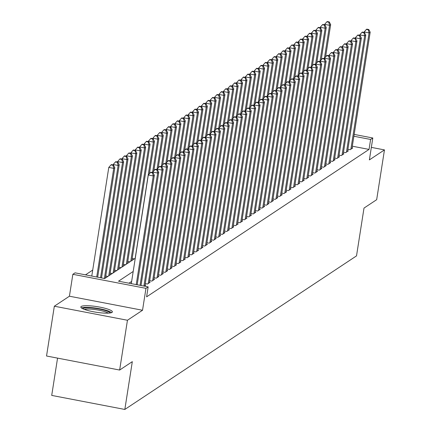 <?xml version="1.0" encoding="UTF-8"?>
<svg xmlns="http://www.w3.org/2000/svg" width="431" height="431" viewBox="0 0 431 431"><rect width="100%" height="100%" fill="white"/><g stroke="black" fill="none" stroke-linecap="round" stroke-linejoin="round"><path stroke-width="0.65" d="M81.2 306.479A15.979 2.834 8.9 0 0 80.829 306.964A15.979 2.834 8.9 0 0 94.669 311.99A15.979 2.834 8.9 0 0 112.028 312.4A15.979 2.834 8.9 0 0 112.399 311.909A15.979 2.834 8.9 0 0 98.559 306.888A15.979 2.834 8.9 0 0 81.2 306.479M57.555 358.123L51.715 395.41L124.828 409.45L356.518 255.885L364.001 208.087L376.667 199.693L384.463 149.902L371.339 147.38M124.828 409.45L132.312 361.652L119.646 370.046L46.537 356.006L54.333 306.215L127.447 320.255L142.532 310.255L145.964 288.344L72.85 274.305L75.053 272.845L104.69 278.539L135.269 258.271M142.532 310.255L69.418 296.216L54.333 306.215M69.418 296.216L72.85 274.305M92.713 270.065L85.494 274.854M119.646 370.046L127.447 320.255M347.892 149.304L350.096 149.724L352.741 147.973L352.068 147.844M343.485 152.224L345.689 152.644L348.334 150.893L347.661 150.764M339.084 155.144L341.287 155.564L343.927 153.813L343.259 153.684M334.677 158.058L336.88 158.484L339.526 156.733L338.852 156.604M330.275 160.978L332.479 161.404L335.119 159.653L334.451 159.524M325.868 163.899L328.072 164.324L330.717 162.573L330.044 162.444M321.461 166.819L323.665 167.244L326.31 165.493L325.637 165.364M317.06 169.739L319.263 170.164L321.903 168.408L321.235 168.284M312.653 172.659L314.856 173.079L317.502 171.328L316.828 171.199M308.251 175.579L310.455 175.999L313.095 174.248L312.427 174.119M303.844 178.499L306.048 178.919L308.693 177.168L308.02 177.039M299.437 181.419L301.641 181.839L304.286 180.088L303.618 179.959M295.036 184.339L297.239 184.759L299.879 183.008L299.211 182.879M290.629 187.253L292.832 187.679L295.477 185.928L294.804 185.799M286.227 190.173L288.431 190.599L291.07 188.848L290.402 188.719M281.82 193.093L284.024 193.519L286.669 191.768L285.995 191.639M277.413 196.013L279.617 196.439L282.262 194.688L281.594 194.559M273.012 198.933L275.215 199.359L277.855 197.603L277.187 197.479M268.605 201.853L270.808 202.274L273.453 200.523L272.78 200.393M264.203 204.773L266.406 205.194L269.046 203.443L268.378 203.313M259.796 207.694L262 208.114L264.645 206.363L263.971 206.233M255.389 210.614L257.593 211.034L260.238 209.283L259.57 209.154M250.987 213.528L253.191 213.954L255.831 212.203L255.163 212.074M246.58 216.448L248.784 216.874L251.429 215.123L250.756 214.994M242.179 219.368L244.382 219.794L247.022 218.043L246.354 217.914M237.772 222.288L239.975 222.714L242.621 220.963L241.947 220.834M233.365 225.208L235.574 225.634L238.214 223.878L237.546 223.754M228.963 228.128L231.167 228.549L233.807 226.798L233.139 226.668M224.556 231.048L226.76 231.469L229.405 229.718L228.732 229.588M220.155 233.968L222.358 234.389L224.998 232.638L224.33 232.508M215.748 236.888L217.951 237.309L220.597 235.558L219.923 235.428M211.346 239.808L213.55 240.229L216.19 238.478L215.522 238.348M206.939 242.723L209.143 243.149L211.788 241.398L211.115 241.268M202.532 245.643L204.736 246.069L207.381 244.318L206.708 244.188M198.131 248.563L200.334 248.989L202.974 247.238L202.306 247.108M193.724 251.483L195.927 251.909L198.572 250.158L197.899 250.028M189.322 254.403L191.526 254.829L194.165 253.072L193.497 252.949M184.915 257.323L187.119 257.743L189.764 255.992L189.09 255.863M180.508 260.243L182.712 260.663L185.357 258.912L184.683 258.783M176.107 263.163L178.31 263.583L180.95 261.832L180.282 261.703M171.7 266.083L173.903 266.503L176.548 264.753L175.875 264.623M167.298 268.998L169.502 269.423L172.141 267.673L171.473 267.543M162.891 271.918L165.095 272.344L167.74 270.593L167.066 270.463M158.484 274.838L160.688 275.264L163.333 273.513L162.659 273.383M154.082 277.758L156.286 278.184L158.926 276.433L158.258 276.303M149.676 280.678L151.879 281.104L154.524 279.347L153.851 279.223M145.274 283.598L147.477 284.024L150.117 282.267L149.449 282.138M144.277 286.141L145.716 285.187L145.042 285.058M106.128 277.586L105.525 277.472M107.89 276.422L105.751 276.007M110.53 274.666L109.927 274.552M112.292 273.502L110.158 273.092M114.937 271.751L114.334 271.632M116.699 270.582L114.56 270.172M119.344 268.831L118.735 268.712M121.106 267.662L118.967 267.252M123.745 265.911L123.142 265.792M125.507 264.742L123.368 264.332M128.152 262.991L127.549 262.872M129.914 261.822L127.775 261.412M132.554 260.071L131.951 259.952M134.316 258.902L132.182 258.492M133.201 271.465L118.525 281.195L148.162 286.884L146.605 296.846L369.049 149.412L352.326 146.201M131.644 281.427L128.966 283.199M354.169 134.413L372.81 137.995L369.378 159.901L384.463 149.902M372.81 137.995L370.606 139.455L353.883 136.244M369.049 149.412L370.606 139.455M148.162 286.884L145.964 288.344M136.234 284.595L153.247 175.956L154.346 175.228L137.193 284.778M131.293 283.646L148.307 175.008L153.247 175.956L152.499 172.863L152.94 172.572L150.963 172.19L150.521 172.486L152.499 172.863M150.521 172.486L148.307 175.008M154.346 175.228L152.94 172.572M97.67 277.192L114.829 167.637L113.725 168.37L108.784 167.417L91.776 276.055M112.981 165.272L113.418 164.981L111.446 164.604L111.004 164.895L112.981 165.272L113.725 168.37L96.711 277.004M113.418 164.981L114.829 167.637M108.784 167.417L111.004 164.895M82.774 308.72A13.824 2.451 -171.1 0 1 83.027 308.472A13.824 2.451 -171.1 0 1 97.546 308.741A13.824 2.451 -171.1 0 1 110.018 312.987M111.564 312.626A15.877 2.818 8.9 0 0 96.803 308.251A15.877 2.818 8.9 0 0 81.405 307.906M108.24 313.138A12.801 2.268 8.9 0 0 96.56 309.787A12.801 2.268 8.9 0 0 84.411 309.41M140.064 285.333L157.649 173.036L158.753 172.308L141.023 285.516M152.644 172.513L152.709 172.088L157.649 173.036L156.906 169.943L157.347 169.652L155.37 169.275L154.928 169.566L156.906 169.943M154.928 169.566L152.709 172.088M158.753 172.308L157.347 169.652M143.9 286.065L162.056 170.116L163.155 169.388L144.945 285.699M157.051 169.593L157.116 169.167L162.056 170.116L161.307 167.023L161.749 166.732L159.772 166.355L159.335 166.646L161.307 167.023M159.335 166.646L157.116 169.167M163.155 169.388L161.749 166.732M148.248 283.512L166.458 167.196L167.562 166.468L149.347 282.779M161.453 166.678L161.523 166.247L166.458 167.196L165.714 164.103L166.156 163.812L164.179 163.435L163.737 163.726L165.714 164.103M163.737 163.726L161.523 166.247M167.562 166.468L166.156 163.812M152.649 280.592L170.865 164.281L171.964 163.548L153.754 279.859M165.86 163.758L165.924 163.327L170.865 164.281L170.121 161.183L170.557 160.892L168.586 160.515L168.144 160.806L170.121 161.183M168.144 160.806L165.924 163.327M171.964 163.548L170.557 160.892M101.506 277.925L119.231 164.717L118.132 165.45L113.191 164.502L113.121 164.928M117.383 162.358L117.825 162.061L115.847 161.684L115.411 161.975L117.383 162.358L118.132 165.45L100.547 277.742M117.825 162.061L119.231 164.717M113.191 164.502L115.411 161.975M105.433 278.049L123.638 161.797L122.533 162.53L117.593 161.582L117.528 162.008M121.79 159.438L122.232 159.141L120.254 158.764L119.813 159.055L121.79 159.438L122.533 162.53L104.377 278.48M122.232 159.141L123.638 161.797M117.593 161.582L119.813 159.055M109.835 275.129L128.039 158.877L126.94 159.61L122 158.662L121.935 159.087M126.191 156.518L126.633 156.227L124.656 155.844L124.22 156.135L126.191 156.518L126.94 159.61L108.736 275.856M126.633 156.227L128.039 158.877M122 158.662L124.22 156.135M114.242 272.209L132.446 155.957L131.347 156.69L126.407 155.742L126.337 156.167M130.598 153.598L131.04 153.307L129.063 152.924L128.621 153.215L130.598 153.598L131.347 156.69L113.143 272.936M131.04 153.307L132.446 155.957M126.407 155.742L128.621 153.215M157.056 277.672L175.272 161.361L176.371 160.628L158.155 276.939M170.261 160.838L170.331 160.413L175.272 161.361L174.523 158.269L174.964 157.972L172.987 157.595L172.545 157.886L174.523 158.269M172.545 157.886L170.331 160.413M176.371 160.628L174.964 157.972M118.649 269.289L136.853 153.043L135.749 153.77L130.808 152.822L130.744 153.247M135.005 150.678L135.442 150.387L133.47 150.004L133.028 150.3L135.005 150.678L135.749 153.77L117.544 270.021M135.442 150.387L136.853 153.043M130.808 152.822L133.028 150.3M161.458 274.752L179.673 158.441L180.778 157.708L162.562 274.024M174.668 157.918L174.733 157.493L179.673 158.441L178.93 155.349L179.371 155.052L177.394 154.675L176.952 154.966L178.93 155.349M176.952 154.966L174.733 157.493M180.778 157.708L179.371 155.052M123.05 266.369L141.255 150.123L140.156 150.85L135.215 149.902L135.145 150.327M139.407 147.758L139.849 147.467L137.872 147.084L137.435 147.38L139.407 147.758L140.156 150.85L121.951 267.101M139.849 147.467L141.255 150.123M135.215 149.902L137.435 147.38M165.865 271.832L184.08 155.521L185.179 154.788L166.964 271.104M179.075 154.998L179.14 154.573L184.08 155.521L183.331 152.429L183.773 152.138L181.796 151.755L181.359 152.046L183.331 152.429M181.359 152.046L179.14 154.573M185.179 154.788L183.773 152.138M127.457 263.449L145.662 147.203L144.557 147.93L139.617 146.982L139.552 147.407M143.814 144.838L144.256 144.547L142.278 144.169L141.837 144.46L143.814 144.838L144.557 147.93L126.353 264.181M144.256 144.547L145.662 147.203M139.617 146.982L141.837 144.46M170.272 268.912L188.482 152.601L189.586 151.868L171.371 268.184M183.477 152.078L183.547 151.653L188.482 152.601L187.738 149.509L188.18 149.218L186.203 148.835L185.761 149.126L187.738 149.509M185.761 149.126L183.547 151.653M189.586 151.868L188.18 149.218M131.859 260.529L150.063 144.283L148.964 145.01L144.024 144.062L143.959 144.487M148.216 141.918L148.657 141.627L146.68 141.249L146.244 141.54L148.216 141.918L148.964 145.01L130.76 261.261M148.657 141.627L150.063 144.283M144.024 144.062L146.244 141.54M174.674 265.992L192.889 149.681L193.988 148.954L175.778 265.264M187.884 149.158L187.948 148.733L192.889 149.681L192.145 146.588L192.582 146.298L190.61 145.915L190.168 146.211L192.145 146.588M190.168 146.211L187.948 148.733M193.988 148.954L192.582 146.298M149.395 173.768L154.47 141.363L153.371 142.09L148.431 141.142L148.361 141.573M152.622 138.997L153.064 138.707L151.087 138.329L150.645 138.62L152.622 138.997L153.371 142.09L135.167 258.341M153.064 138.707L154.47 141.363M148.431 141.142L150.645 138.62M179.08 263.072L197.296 146.761L198.395 146.034L180.18 262.344M192.285 146.238L192.355 145.813L197.296 146.761L196.547 143.668L196.989 143.378L195.011 142.995L194.57 143.291L196.547 143.668M194.57 143.291L192.355 145.813M198.395 146.034L196.989 143.378M153.802 170.848L158.877 138.443L157.773 139.175L152.833 138.227L152.768 138.653M157.029 136.083L157.466 135.787L155.494 135.409L155.052 135.7L157.029 136.083L157.773 139.175L152.558 172.497M157.466 135.787L158.877 138.443M152.833 138.227L155.052 135.7M183.482 260.157L201.697 143.841L202.802 143.114L184.587 259.424M196.692 143.318L196.757 142.893L201.697 143.841L200.954 140.748L201.396 140.458L199.418 140.08L198.977 140.371L200.954 140.748M198.977 140.371L196.757 142.893M202.802 143.114L201.396 140.458M158.204 167.928L163.279 135.523L162.18 136.255L157.24 135.307L157.17 135.733M161.431 133.163L161.873 132.867L159.896 132.489L159.454 132.78L161.431 133.163L162.18 136.255L156.959 169.577M161.873 132.867L163.279 135.523M157.24 135.307L159.454 132.78M187.889 257.237L206.104 140.921L207.203 140.194L188.988 256.504M201.099 140.398L201.164 139.973L206.104 140.921L205.355 137.828L205.797 137.537L203.82 137.16L203.384 137.451L205.355 137.828M203.384 137.451L201.164 139.973M207.203 140.194L205.797 137.537M162.611 165.008L167.686 132.603L166.581 133.335L161.641 132.387L161.577 132.813M165.838 130.243L166.28 129.952L164.303 129.569L163.861 129.86L165.838 130.243L166.581 133.335L161.366 166.657M166.28 129.952L167.686 132.603M161.641 132.387L163.861 129.86M192.296 254.317L210.506 138.001L211.61 137.273L193.395 253.584M205.501 137.484L205.565 137.053L210.506 138.001L209.762 134.908L210.204 134.617L208.227 134.24L207.785 134.531L209.762 134.908M207.785 134.531L205.565 137.053M211.61 137.273L210.204 134.617M167.012 162.088L172.088 129.683L170.988 130.415L166.048 129.467L165.983 129.893M170.24 127.323L170.681 127.032L168.704 126.649L168.268 126.94L170.24 127.323L170.988 130.415L165.768 163.737M170.681 127.032L172.088 129.683M166.048 129.467L168.268 126.94M196.698 251.397L214.913 135.086L216.012 134.353L197.802 250.664M209.908 134.564L209.972 134.133L214.913 135.086L214.169 131.994L214.606 131.697L212.634 131.32L212.192 131.611L214.169 131.994M212.192 131.611L209.972 134.133M216.012 134.353L214.606 131.697M171.419 159.168L176.494 126.768L175.395 127.495L170.455 126.547L170.385 126.973M174.647 124.403L175.088 124.112L173.111 123.729L172.669 124.026L174.647 124.403L175.395 127.495L170.175 160.822M175.088 124.112L176.494 126.768M170.455 126.547L172.669 124.026M201.105 248.477L219.32 132.166L220.419 131.433L202.204 247.744M214.309 131.644L214.379 131.218L219.32 132.166L218.571 129.074L219.013 128.777L217.035 128.4L216.594 128.691L218.571 129.074M216.594 128.691L214.379 131.218M220.419 131.433L219.013 128.777M175.826 156.248L180.901 123.848L179.797 124.575L174.857 123.627L174.792 124.053M179.054 121.483L179.49 121.192L177.518 120.809L177.076 121.106L179.054 121.483L179.797 124.575L174.582 157.902M179.49 121.192L180.901 123.848M174.857 123.627L177.076 121.106M205.506 245.557L223.721 129.246L224.826 128.513L206.611 244.83M218.716 128.724L218.781 128.298L223.721 129.246L222.978 126.154L223.414 125.863L221.442 125.48L221.001 125.771L222.978 126.154M221.001 125.771L218.781 128.298M224.826 128.513L223.414 125.863M180.228 153.334L185.303 120.928L184.204 121.655L179.264 120.707L179.194 121.133M183.455 118.563L183.897 118.272L181.92 117.895L181.478 118.186L183.455 118.563L184.204 121.655L178.984 154.982M183.897 118.272L185.303 120.928M179.264 120.707L181.478 118.186M209.913 242.637L228.128 126.326L229.227 125.593L211.012 241.91M223.118 125.804L223.188 125.378L228.128 126.326L227.379 123.234L227.821 122.943L225.844 122.56L225.408 122.851L227.379 123.234M225.408 122.851L223.188 125.378M229.227 125.593L227.821 122.943M184.635 150.414L189.71 118.008L188.606 118.735L183.665 117.787L183.601 118.213M187.862 115.643L188.304 115.352L186.327 114.975L185.885 115.266L187.862 115.643L188.606 118.735L183.39 152.062M188.304 115.352L189.71 118.008M183.665 117.787L185.885 115.266M214.32 239.717L232.53 123.406L233.634 122.679L215.419 238.989M227.525 122.883L227.59 122.458L232.53 123.406L231.786 120.314L232.228 120.023L230.251 119.64L229.809 119.937L231.786 120.314M229.809 119.937L227.59 122.458M233.634 122.679L232.228 120.023M189.037 147.494L194.112 115.088L193.013 115.815L188.072 114.867L188.008 115.298M192.264 112.723L192.705 112.432L190.728 112.055L190.292 112.346L192.264 112.723L193.013 115.815L187.792 149.142M192.705 112.432L194.112 115.088M188.072 114.867L190.292 112.346M218.722 236.797L236.937 120.486L238.036 119.759L219.826 236.069M231.932 119.963L231.997 119.538L236.937 120.486L236.188 117.394L236.63 117.103L234.653 116.72L234.216 117.016L236.188 117.394M234.216 117.016L231.997 119.538M238.036 119.759L236.63 117.103M193.444 144.574L198.519 112.168L197.42 112.9L192.479 111.947L192.409 112.378M196.671 109.803L197.112 109.512L195.135 109.135L194.693 109.426L196.671 109.803L197.42 112.9L192.199 146.222M197.112 109.512L198.519 112.168M192.479 111.947L194.693 109.426M223.129 233.877L241.344 117.566L242.443 116.839L224.228 233.149M236.333 117.043L236.403 116.618L241.344 117.566L240.595 114.474L241.037 114.183L239.06 113.806L238.618 114.096L240.595 114.474M238.618 114.096L236.403 116.618M242.443 116.839L241.037 114.183M197.851 141.654L202.926 109.248L201.821 109.98L196.881 109.032L196.816 109.458M201.078 106.888L201.514 106.592L199.542 106.215L199.1 106.505L201.078 106.888L201.821 109.98L196.601 143.302M201.514 106.592L202.926 109.248M196.881 109.032L199.1 106.505M227.53 230.962L245.745 114.646L246.85 113.919L228.635 230.229M240.74 114.123L240.805 113.698L245.745 114.646L245.002 111.554L245.438 111.263L243.467 110.886L243.025 111.176L245.002 111.554M243.025 111.176L240.805 113.698M246.85 113.919L245.438 111.263M202.252 138.734L207.327 106.328L206.228 107.06L201.288 106.112L201.218 106.538M205.479 103.968L205.921 103.672L203.944 103.295L203.502 103.585L205.479 103.968L206.228 107.06L201.008 140.382M205.921 103.672L207.327 106.328M201.288 106.112L203.502 103.585M231.937 228.042L250.152 111.726L251.251 110.999L233.036 227.309M245.142 111.203L245.212 110.778L250.152 111.726L249.404 108.634L249.845 108.343L247.868 107.965L247.432 108.256L249.404 108.634M247.432 108.256L245.212 110.778M251.251 110.999L249.845 108.343M206.659 135.813L211.734 103.408L210.63 104.14L205.689 103.192L205.625 103.618M209.886 101.048L210.328 100.757L208.351 100.375L207.909 100.665L209.886 101.048L210.63 104.14L205.415 137.462M210.328 100.757L211.734 103.408M205.689 103.192L207.909 100.665M236.344 225.122L254.554 108.811L255.658 108.079L237.443 224.389M249.549 108.289L249.614 107.858L254.554 108.811L253.811 105.714L254.252 105.423L252.275 105.045L251.833 105.336L253.811 105.714M251.833 105.336L249.614 107.858M255.658 108.079L254.252 105.423M211.061 132.893L216.136 100.488L215.037 101.22L210.096 100.272L210.032 100.698M214.288 98.128L214.73 97.837L212.752 97.454L212.316 97.745L214.288 98.128L215.037 101.22L209.816 134.547M214.73 97.837L216.136 100.488M210.096 100.272L212.316 97.745M240.746 222.202L258.961 105.891L260.06 105.159L241.85 221.469M253.956 105.369L254.021 104.943L258.961 105.891L258.212 102.799L258.654 102.503L256.677 102.125L256.24 102.416L258.212 102.799M256.24 102.416L254.021 104.943M260.06 105.159L258.654 102.503M215.468 129.973L220.543 97.573L219.438 98.3L214.503 97.352L214.433 97.778M218.695 95.208L219.137 94.917L217.159 94.534L216.718 94.831L218.695 95.208L219.438 98.3L214.223 131.627M219.137 94.917L220.543 97.573M214.503 97.352L216.718 94.831M245.153 219.282L263.368 102.971L264.467 102.239L246.252 218.555M258.358 102.449L258.428 102.023L263.368 102.971L262.619 99.879L263.061 99.583L261.084 99.205L260.642 99.496L262.619 99.879M260.642 99.496L258.428 102.023M264.467 102.239L263.061 99.583M249.554 216.362L267.77 100.051L268.874 99.319L250.659 215.635M262.765 99.529L262.829 99.103L267.77 100.051L267.026 96.959L267.462 96.668L265.491 96.285L265.049 96.576L267.026 96.959M265.049 96.576L262.829 99.103M268.874 99.319L267.462 96.668M253.961 213.442L272.176 97.131L273.276 96.399L255.06 212.715M267.166 96.609L267.236 96.183L272.176 97.131L271.428 94.039L271.869 93.748L269.892 93.365L269.45 93.656L271.428 94.039M269.45 93.656L267.236 96.183M273.276 96.399L271.869 93.748M219.875 127.059L224.944 94.653L223.845 95.38L218.905 94.432L218.84 94.858M223.102 92.288L223.538 91.997L221.566 91.614L221.125 91.911L223.102 92.288L223.845 95.38L218.625 128.707M223.538 91.997L224.944 94.653M218.905 94.432L221.125 91.911M224.276 124.139L229.351 91.733L228.252 92.46L223.312 91.512L223.242 91.938M227.503 89.368L227.945 89.077L225.968 88.7L225.526 88.991L227.503 89.368L228.252 92.46L223.032 125.787M227.945 89.077L229.351 91.733M223.312 91.512L225.526 88.991M228.683 121.219L233.758 88.813L232.654 89.54L227.713 88.592L227.649 89.018M231.91 86.448L232.352 86.157L230.375 85.78L229.933 86.071L231.91 86.448L232.654 89.54L227.439 122.867M232.352 86.157L233.758 88.813M227.713 88.592L229.933 86.071M258.368 210.522L276.578 94.211L277.683 93.484L259.467 209.795M271.573 93.689L271.638 93.263L276.578 94.211L275.835 91.119L276.276 90.828L274.299 90.445L273.857 90.742L275.835 91.119M273.857 90.742L271.638 93.263M277.683 93.484L276.276 90.828M233.085 118.299L238.16 85.893L237.061 86.62L232.12 85.672L232.056 86.103M236.312 83.528L236.754 83.237L234.776 82.86L234.34 83.151L236.312 83.528L237.061 86.62L231.84 119.947M236.754 83.237L238.16 85.893M232.12 85.672L234.34 83.151M262.77 207.602L280.985 91.291L282.084 90.564L263.874 206.875M275.98 90.769L276.045 90.343L280.985 91.291L280.236 88.199L280.678 87.908L278.701 87.525L278.264 87.822L280.236 88.199M278.264 87.822L276.045 90.343M282.084 90.564L280.678 87.908M237.492 115.379L242.567 82.973L241.462 83.706L236.527 82.752L236.457 83.183M240.719 80.613L241.161 80.317L239.183 79.94L238.742 80.231L240.719 80.613L241.462 83.706L236.247 117.027M241.161 80.317L242.567 82.973M236.527 82.752L238.742 80.231M267.177 204.687L285.392 88.371L286.491 87.644L268.276 203.955M280.382 87.849L280.452 87.423L285.392 88.371L284.643 85.279L285.085 84.988L283.108 84.611L282.666 84.902L284.643 85.279M282.666 84.902L280.452 87.423M286.491 87.644L285.085 84.988M241.899 112.459L246.968 80.053L245.869 80.786L240.929 79.837L240.864 80.263M245.126 77.693L245.562 77.397L243.59 77.02L243.149 77.311L245.126 77.693L245.869 80.786L240.649 114.107M245.562 77.397L246.968 80.053M240.929 79.837L243.149 77.311M271.578 201.767L289.794 85.451L290.898 84.724L272.683 201.035M284.789 84.929L284.853 84.503L289.794 85.451L289.05 82.359L289.487 82.068L287.515 81.691L287.073 81.982L289.05 82.359M287.073 81.982L284.853 84.503M290.898 84.724L289.487 82.068M246.3 109.539L251.375 77.133L250.276 77.866L245.336 76.917L245.266 77.343M249.527 74.773L249.969 74.482L247.992 74.1L247.55 74.391L249.527 74.773L250.276 77.866L245.056 111.187M249.969 74.482L251.375 77.133M245.336 76.917L247.55 74.391M275.985 198.847L294.201 82.531L295.3 81.804L277.085 198.115M289.19 82.014L289.26 81.583L294.201 82.531L293.452 79.439L293.894 79.148L291.916 78.771L291.475 79.062L293.452 79.439M291.475 79.062L289.26 81.583M295.3 81.804L293.894 79.148M250.707 106.619L255.782 74.213L254.678 74.946L249.738 73.997L249.673 74.423M253.934 71.853L254.371 71.562L252.399 71.18L251.957 71.471L253.934 71.853L254.678 74.946L249.463 108.267M254.371 71.562L255.782 74.213M249.738 73.997L251.957 71.471M280.392 195.927L298.602 79.616L299.707 78.884L281.491 195.195M293.597 79.094L293.662 78.663L298.602 79.616L297.859 76.524L298.3 76.228L296.323 75.851L295.882 76.142L297.859 76.524M295.882 76.142L293.662 78.663M299.707 78.884L298.3 76.228M255.109 103.699L260.184 71.298L259.085 72.025L254.145 71.077L254.08 71.503M258.336 68.933L258.778 68.642L256.801 68.26L256.364 68.556L258.336 68.933L259.085 72.025L253.864 105.353M258.778 68.642L260.184 71.298M254.145 71.077L256.364 68.556M284.794 193.007L303.009 76.696L304.108 75.964L285.898 192.274M298.004 76.174L298.069 75.748L303.009 76.696L302.26 73.604L302.702 73.308L300.725 72.931L300.288 73.222L302.26 73.604M300.288 73.222L298.069 75.748M304.108 75.964L302.702 73.308M259.516 100.779L264.591 68.378L263.486 69.105L258.546 68.157L258.481 68.583M262.743 66.013L263.185 65.722L261.208 65.34L260.766 65.636L262.743 66.013L263.486 69.105L258.271 102.433M263.185 65.722L264.591 68.378M258.546 68.157L260.766 65.636M289.201 190.087L307.416 73.776L308.515 73.044L290.3 189.36M302.406 73.254L302.476 72.828L307.416 73.776L306.667 70.684L307.109 70.393L305.132 70.011L304.69 70.301L306.667 70.684M304.69 70.301L302.476 72.828M308.515 73.044L307.109 70.393M263.923 97.864L268.992 65.458L267.893 66.185L262.953 65.237L262.888 65.663M267.15 63.093L267.586 62.802L265.615 62.425L265.173 62.716L267.15 63.093L267.893 66.185L262.673 99.513M267.586 62.802L268.992 65.458M262.953 65.237L265.173 62.716M293.603 187.167L311.818 70.856L312.922 70.124L294.707 186.44M306.813 70.334L306.877 69.908L311.818 70.856L311.074 67.764L311.511 67.473L309.539 67.091L309.097 67.381L311.074 67.764M309.097 67.381L306.877 69.908M312.922 70.124L311.511 67.473M268.324 94.944L273.399 62.538L272.3 63.265L267.36 62.317L267.29 62.743M271.552 60.173L271.993 59.882L270.016 59.505L269.574 59.796L271.552 60.173L272.3 63.265L267.08 96.592M271.993 59.882L273.399 62.538M267.36 62.317L269.574 59.796M298.01 184.247L316.225 67.936L317.324 67.204L299.109 183.52M311.214 67.414L311.284 66.988L316.225 67.936L315.476 64.844L315.918 64.553L313.94 64.171L313.499 64.461L315.476 64.844M313.499 64.461L311.284 66.988M317.324 67.204L315.918 64.553M272.731 92.024L277.806 59.618L276.702 60.345L271.762 59.397L271.697 59.828M275.959 57.253L276.395 56.962L274.423 56.585L273.981 56.876L275.959 57.253L276.702 60.345L271.487 93.672M276.395 56.962L277.806 59.618M271.762 59.397L273.981 56.876M302.417 181.327L320.626 65.016L321.731 64.289L303.516 180.6M315.621 64.494L315.686 64.068L320.626 65.016L319.883 61.924L320.325 61.633L318.347 61.25L317.906 61.547L319.883 61.924M317.906 61.547L315.686 64.068M321.731 64.289L320.325 61.633M277.133 89.104L282.208 56.698L281.109 57.431L276.169 56.477L276.099 56.908M280.36 54.333L280.802 54.042L278.825 53.665L278.388 53.956L280.36 54.333L281.109 57.431L275.888 90.752M280.802 54.042L282.208 56.698M276.169 56.477L278.388 53.956M306.818 178.407L325.033 62.096L326.132 61.369L307.923 177.68M320.028 61.574L320.093 61.148L325.033 62.096L324.284 59.004L324.726 58.713L322.749 58.336L322.313 58.627L324.284 59.004M322.313 58.627L320.093 61.148M326.132 61.369L324.726 58.713M281.54 86.184L286.615 53.778L285.511 54.511L280.57 53.563L280.506 53.988M284.767 51.418L285.209 51.122L283.232 50.745L282.79 51.036L284.767 51.418L285.511 54.511L280.295 87.832M285.209 51.122L286.615 53.778M280.57 53.563L282.79 51.036M311.225 175.492L329.435 59.176L330.539 58.449L312.324 174.76M324.43 58.654L324.5 58.228L329.435 59.176L328.691 56.084L329.133 55.793L327.156 55.416L326.714 55.707L328.691 56.084M326.714 55.707L324.5 58.228M330.539 58.449L329.133 55.793M285.942 83.264L291.017 50.858L289.918 51.591L284.977 50.642L284.913 51.068M289.169 48.498L289.61 48.202L287.633 47.825L287.197 48.116L289.169 48.498L289.918 51.591L284.697 84.912M289.61 48.202L291.017 50.858M284.977 50.642L287.197 48.116M315.627 172.572L333.842 56.256L334.941 55.529L316.731 171.84M328.837 55.734L328.901 55.308L333.842 56.256L333.098 53.164L333.535 52.873L331.563 52.496L331.121 52.787L333.098 53.164M331.121 52.787L328.901 55.308M334.941 55.529L333.535 52.873M290.349 80.344L295.424 47.938L294.325 48.671L289.384 47.722L289.314 48.148M293.576 45.578L294.017 45.287L292.04 44.905L291.598 45.196L293.576 45.578L294.325 48.671L289.104 81.992M294.017 45.287L295.424 47.938M289.384 47.722L291.598 45.196M320.034 169.652L338.249 53.336L339.348 52.609L321.133 168.92M333.238 52.819L333.308 52.388L338.249 53.336L337.5 50.244L337.942 49.953L335.964 49.576L335.523 49.867L337.5 50.244M335.523 49.867L333.308 52.388M339.348 52.609L337.942 49.953M294.756 77.424L299.831 45.018L298.726 45.751L293.786 44.802L293.721 45.228M297.983 42.658L298.419 42.367L296.447 41.985L296.005 42.276L297.983 42.658L298.726 45.751L293.511 79.072M298.419 42.367L299.831 45.018M293.786 44.802L296.005 42.276M324.435 166.732L342.65 50.422L343.755 49.689L325.54 166M337.645 49.899L337.71 49.473L342.65 50.422L341.907 47.329L342.349 47.033L340.371 46.656L339.93 46.947L341.907 47.329M339.93 46.947L337.71 49.473M343.755 49.689L342.349 47.033M299.157 74.504L304.232 42.103L303.133 42.831L298.193 41.882L298.123 42.308M302.384 39.738L302.826 39.447L300.849 39.065L300.412 39.361L302.384 39.738L303.133 42.831L297.913 76.158M302.826 39.447L304.232 42.103M298.193 41.882L300.412 39.361M328.842 163.812L347.057 47.502L348.156 46.769L329.941 163.085M342.052 46.979L342.117 46.553L347.057 47.502L346.308 44.409L346.75 44.113L344.773 43.736L344.337 44.027L346.308 44.409M344.337 44.027L342.117 46.553M348.156 46.769L346.75 44.113M303.564 71.589L308.639 39.183L307.535 39.911L302.594 38.962L302.53 39.388M306.791 36.818L307.233 36.527L305.256 36.145L304.814 36.441L306.791 36.818L307.535 39.911L302.32 73.238M307.233 36.527L308.639 39.183M302.594 38.962L304.814 36.441M333.249 160.892L351.459 44.582L352.563 43.849L334.348 160.165M346.454 44.059L346.524 43.633L351.459 44.582L350.715 41.489L351.157 41.198L349.18 40.816L348.738 41.107L350.715 41.489M348.738 41.107L346.524 43.633M352.563 43.849L351.157 41.198M307.966 68.669L313.041 36.263L311.942 36.991L307.001 36.042L306.937 36.468M311.193 33.898L311.635 33.607L309.657 33.23L309.221 33.521L311.193 33.898L311.942 36.991L306.721 70.318M311.635 33.607L313.041 36.263M307.001 36.042L309.221 33.521M337.651 157.972L355.866 41.662L356.965 40.929L338.755 157.245M350.861 41.139L350.926 40.713L355.866 41.662L355.122 38.569L355.559 38.278L353.587 37.896L353.145 38.187L355.122 38.569M353.145 38.187L350.926 40.713M356.965 40.929L355.559 38.278M312.373 65.749L317.448 33.343L316.349 34.071L311.408 33.122L311.338 33.548M315.6 30.978L316.042 30.687L314.064 30.31L313.623 30.601L315.6 30.978L316.349 34.071L311.128 67.398M316.042 30.687L317.448 33.343M311.408 33.122L313.623 30.601M342.058 155.052L360.273 38.742L361.372 38.014L343.157 154.325M355.263 38.219L355.333 37.793L360.273 38.742L359.524 35.649L359.966 35.358L357.989 34.976L357.547 35.272L359.524 35.649M357.547 35.272L355.333 37.793M361.372 38.014L359.966 35.358M316.78 62.829L321.855 30.423L320.75 31.151L315.81 30.202L315.745 30.633M320.007 28.058L320.443 27.767L318.471 27.39L318.03 27.681L320.007 28.058L320.75 31.151L315.535 64.478M320.443 27.767L321.855 30.423M315.81 30.202L318.03 27.681M346.459 152.132L364.674 35.821L365.779 35.094L347.564 151.405M359.669 35.299L359.734 34.873L364.674 35.821L363.931 32.729L364.367 32.438L362.396 32.056L361.954 32.352L363.931 32.729M361.954 32.352L359.734 34.873M365.779 35.094L364.367 32.438M321.181 59.909L326.256 27.503L325.157 28.236L320.217 27.282L320.147 27.713M324.408 25.143L324.85 24.847L322.873 24.47L322.431 24.761L324.408 25.143L325.157 28.236L319.937 61.558M324.85 24.847L326.256 27.503M320.217 27.282L322.431 24.761M350.866 149.218L369.081 32.901L370.181 32.174L351.965 148.485M364.076 32.379L364.141 31.953L369.081 32.901L368.333 29.809L368.774 29.518L366.797 29.141L366.361 29.432L368.333 29.809M366.361 29.432L364.141 31.953M370.181 32.174L368.774 29.518M325.588 56.989L330.663 24.583L329.559 25.316L324.618 24.368L324.554 24.793M328.815 22.223L329.257 21.927L327.28 21.55L326.838 21.841L328.815 22.223L329.559 25.316L324.344 58.638M329.257 21.927L330.663 24.583M324.618 24.368L326.838 21.841"/></g></svg>
